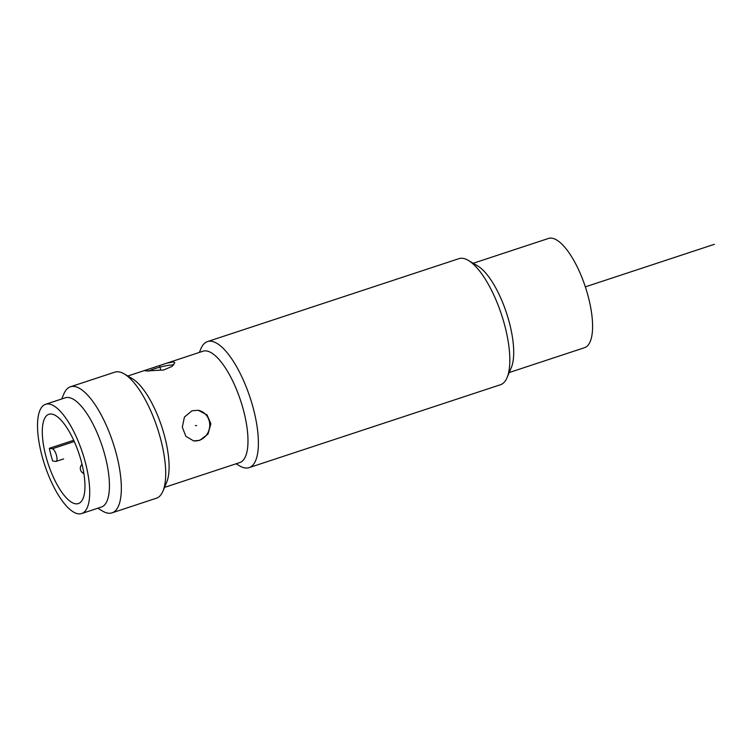 <?xml version="1.0" encoding="UTF-8"?>
<svg xmlns="http://www.w3.org/2000/svg" width="752" height="752" viewBox="0 0 752 752"><rect width="100%" height="100%" fill="white"/><g stroke="black" fill="none" stroke-linecap="round" stroke-linejoin="round"><path stroke-width="1.13" d="M166.653 363.207L173.571 361.853L174.802 362.69L172.029 366.431L163.551 370.012L145.963 370.952L144.863 370.595L145.719 370.116L203.021 351.212A58.628 20.229 -108.3 0 1 206.603 350.958A58.628 20.229 71.7 0 1 242.116 405.394A58.628 20.229 71.7 0 1 239.747 462.574L164.528 487.381M199.365 352.425L200.953 348.637A66.373 22.908 -108.3 0 1 207.496 341.587A66.373 22.908 -108.3 0 1 211.556 341.286A66.373 22.908 71.7 0 1 251.751 402.922A66.373 22.908 71.7 0 1 249.072 467.65A66.373 22.908 71.7 0 1 245.02 467.941A66.373 22.908 -108.3 0 1 239.625 465.873L236.09 463.777M148.426 371.187A15.491 2.5 165.2 0 1 173.768 364.946M112.02 512.855A66.373 22.908 71.7 0 0 114.699 448.117A66.373 22.908 71.7 0 0 74.495 386.49A66.373 22.908 -108.3 0 0 70.444 386.782L114.812 372.155A66.373 22.908 -108.3 0 1 118.872 371.855A66.373 22.908 71.7 0 1 124.268 373.932L132.493 378.801A58.628 20.229 71.7 0 1 161.718 426.572A58.628 20.229 71.7 0 1 166.643 482.361L162.93 491.169A66.373 22.908 71.7 0 1 156.388 498.219L112.02 512.855A66.373 22.908 71.7 0 1 107.959 513.146A66.373 22.908 -108.3 0 1 102.563 511.078L97.769 508.239M199.759 440.343L193.678 440.907L185.894 436.357L182.304 427.164L184.437 417.022L191.948 410.789L198.321 410.282L207.082 414.982L210.889 423.78L208.013 434.054L199.759 440.343M198.011 410.235A15.491 14.316 -81.4 0 1 209.723 424.429A15.491 14.316 -81.4 0 1 199.289 440.277A15.491 14.316 -81.4 0 1 193.377 440.851M124.268 373.932A66.373 22.908 71.7 0 1 157.356 428.01A66.373 22.908 71.7 0 1 162.93 491.169M70.444 386.782A66.373 22.908 -108.3 0 0 63.901 393.841L61.73 398.974M81.639 513.55L101.36 507.055A57.528 19.853 -108.3 0 0 103.682 450.946A57.528 19.853 -108.3 0 0 68.836 397.535A57.528 19.853 -108.3 0 0 65.321 397.789L45.599 404.294A57.528 19.853 -108.3 0 0 43.278 460.393A57.528 19.853 -108.3 0 0 78.123 513.813A57.528 19.853 -108.3 0 0 81.639 513.55A57.528 19.853 -108.3 0 0 83.961 457.451A57.528 19.853 -108.3 0 0 49.115 404.04A57.528 19.853 -108.3 0 0 45.599 404.294M51.766 414.07A47.019 16.224 -108.3 0 0 48.899 414.277A47.019 16.224 -108.3 0 0 47 460.13A47.019 16.224 -108.3 0 0 75.473 503.784A47.019 16.224 -108.3 0 0 78.349 503.577A47.019 16.224 -108.3 0 0 80.248 457.724A47.019 16.224 -108.3 0 0 51.766 414.07M49.341 448.305A47.019 16.224 -108.3 0 0 52.687 460.976L55.676 461.427A6.636 2.294 -108.3 0 0 56.08 461.399A6.636 2.294 -108.3 0 0 56.344 454.922A6.636 2.294 -108.3 0 0 52.33 448.765L49.341 448.305L73.715 440.268M249.072 467.65L500.512 384.723A66.373 22.908 -108.3 0 0 507.055 377.673A66.373 22.908 -108.3 0 0 501.481 314.515A66.373 22.908 -108.3 0 0 468.393 260.436A66.373 22.908 -108.3 0 0 462.997 258.368A66.373 22.908 -108.3 0 0 458.936 258.66L207.496 341.587M473.187 263.275L548.481 238.45A57.528 19.853 71.7 0 1 551.996 238.187A57.528 19.853 71.7 0 1 586.833 291.607A57.528 19.853 71.7 0 1 584.511 347.706L509.226 372.531M468.393 260.436L477.793 266.001A57.528 19.853 71.7 0 1 506.463 312.87A57.528 19.853 71.7 0 1 511.304 367.606L507.055 377.673M585.347 286.86L714.4 244.297M196.639 425.688L195.388 425.5M159.772 366.403L160.608 369.57M56.08 461.399L63.619 458.927M52.33 448.765L74.279 441.518M127.802 376.019L145.719 370.116M82.024 464.332A5.527 5.527 0 0 0 83.857 473.506"/></g></svg>
